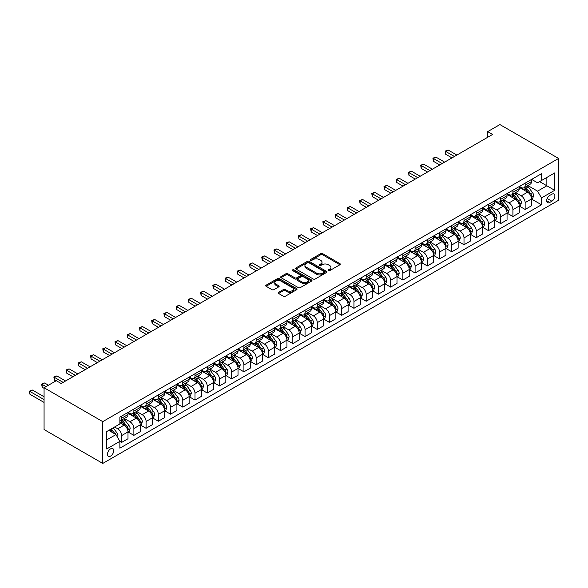 <?xml version="1.0" encoding="UTF-8"?>
<svg xmlns="http://www.w3.org/2000/svg" width="588" height="588" viewBox="0 0 588 588"><rect width="100%" height="100%" fill="white"/><g stroke="black" fill="none" stroke-linecap="round" stroke-linejoin="round"><path stroke-width="0.88" d="M328.361 270.634A0.948 0.551 0 0 0 329.706 270.634L339.908 264.747A1.36 0.786 0 0 0 340.305 264.188A1.36 0.786 0 0 0 339.908 263.637L322.628 253.656A1.36 0.786 0 0 0 320.703 253.656L310.501 259.551A0.948 0.551 0 0 0 310.221 259.94A0.948 0.551 0 0 0 310.501 260.322A0.948 0.551 0 0 0 311.846 260.322L313.169 259.565A4.344 2.506 0 0 1 319.313 259.565L320.754 260.396A4.344 2.506 0 0 1 322.026 262.167A4.344 2.506 0 0 1 320.754 263.939L319.431 264.703A0.948 0.551 0 0 0 319.152 265.092A0.948 0.551 0 0 0 319.431 265.482A0.948 0.551 0 0 0 320.776 265.482L322.099 264.718A4.344 2.506 0 0 1 328.244 264.718L329.684 265.548A4.344 2.506 0 0 1 330.956 267.32A4.344 2.506 0 0 1 329.684 269.098L328.361 269.863A0.948 0.551 0 0 0 328.082 270.245A0.948 0.551 0 0 0 328.361 270.634L328.361 269.863M110.588 456.082A4.425 2.558 120 0 0 113.484 452.187A4.425 2.558 120 0 0 112.8 448.637A4.425 2.558 120 0 0 110.588 448.857A4.425 2.558 120 0 0 107.7 452.753A4.425 2.558 120 0 0 108.376 456.303A4.425 2.558 120 0 0 110.588 456.082M278.55 292.354A1.36 0.786 0 0 0 278.153 292.905A1.36 0.786 0 0 0 278.55 293.463L283.401 296.256A1.36 0.786 0 0 0 285.32 296.256L296.653 289.715A1.36 0.786 0 0 0 297.05 289.164A1.36 0.786 0 0 0 296.653 288.612L279.374 278.631A1.36 0.786 0 0 0 277.448 278.631L266.121 285.173A1.36 0.786 0 0 0 265.725 285.724A1.36 0.786 0 0 0 266.121 286.282L271.979 289.663A1.36 0.786 0 0 0 273.898 289.663L278.749 286.863A1.36 0.786 0 0 0 279.146 286.312A1.36 0.786 0 0 0 278.749 285.753L275.838 284.077A3.631 2.095 0 0 1 274.78 282.593A3.631 2.095 0 0 1 277.022 280.66A3.631 2.095 0 0 1 280.976 281.115L292.354 287.679A3.631 2.095 0 0 1 293.419 289.164A3.631 2.095 0 0 1 291.178 291.104A3.631 2.095 0 0 1 287.216 290.648L285.32 289.553A1.36 0.786 0 0 0 283.401 289.553L278.55 292.354L278.55 293.463M558.6 158.459L499.91 124.575L487.68 131.631L492.575 134.461L61.189 383.516L56.301 380.686L44.071 387.749L102.768 421.633L558.6 158.459L558.6 200.251L102.768 463.425L102.768 421.633M313.264 279.021A1.36 0.786 0 0 0 315.183 279.021L326.516 272.479A1.36 0.786 0 0 0 326.913 271.921A1.36 0.786 0 0 0 326.516 271.369L309.229 261.388A1.36 0.786 0 0 0 307.311 261.388L295.977 267.93A1.36 0.786 0 0 0 295.58 268.488A1.36 0.786 0 0 0 295.977 269.039L313.264 279.021M293.044 270.84A0.948 0.551 0 0 1 294.015 270.972L311.566 281.108L300.255 287.642A1.36 0.786 0 0 1 298.337 287.642L281.049 277.661L281.049 276.551A1.36 0.786 0 0 0 280.652 277.11A1.36 0.786 0 0 0 281.049 277.661M281.049 276.551L285.9 273.751A1.36 0.786 0 0 1 287.819 273.751L294.831 277.801A1.36 0.786 0 0 0 296.749 277.801L299.968 275.941A1.36 0.786 0 0 0 300.365 275.39A1.36 0.786 0 0 0 299.968 274.831L292.67 270.62A0.948 0.551 0 0 1 292.39 270.23A0.948 0.551 0 0 1 292.978 269.723A0.948 0.551 0 0 1 294.015 269.848L311.581 279.991A1.36 0.786 0 0 1 311.978 280.542A1.36 0.786 0 0 1 311.581 281.101L311.581 279.991M551.853 194.209L549.699 195.451A4.285 2.477 120 0 0 546.899 199.229A4.285 2.477 120 0 0 547.553 202.669A4.285 2.477 120 0 0 549.699 202.456L551.853 201.214A4.285 2.477 120 0 0 554.653 197.436A4.285 2.477 120 0 0 553.992 193.996A4.285 2.477 120 0 0 551.853 194.209M531.648 179.384L537.572 182.802L541.482 180.538L541.482 173.71L119.886 417.113L119.886 423.948L106.678 431.57L106.678 448.967L119.886 441.345L119.886 448.181L541.482 204.771L541.482 197.936L537.572 191.159L527.84 185.543M541.482 180.538L554.69 172.916L554.69 190.314L541.482 197.936M44.071 387.749L44.071 429.541L102.768 463.425M487.68 131.631L487.68 137.283M539.622 181.611L546.862 185.793L546.862 177.436L554.69 172.916M537.572 191.159L546.862 185.793L554.69 190.314M106.678 439.934L115.968 434.569L108.729 430.387M119.886 441.397L121.642 442.419L121.642 435.583A5.535 3.197 -120 0 0 117.732 428.806L114.601 426.998M121.642 442.419L128 438.744L128 431.915A5.535 3.197 -120 0 0 124.09 425.139L119.886 422.706M128.147 432.055L133.873 435.355L133.873 428.527A5.535 3.197 -120 0 0 129.955 421.75L124.34 418.502M133.873 435.355L140.231 431.688L140.231 424.852A5.535 3.197 -120 0 0 136.313 418.075L128 413.276M140.378 424.992L146.096 428.299L146.096 421.464A5.535 3.197 -120 0 0 142.186 414.687L136.57 411.446M146.096 428.299L152.454 424.624L152.454 417.796A5.535 3.197 -120 0 0 148.543 411.019L140.231 406.22M152.601 417.936L158.326 421.236L158.326 414.408A5.535 3.197 -120 0 0 154.416 407.631L148.793 404.382M158.326 421.236L164.684 417.568L164.684 410.733A5.535 3.197 -120 0 0 160.774 403.956L152.454 399.156M164.831 410.872L170.549 414.18L170.549 407.344A5.535 3.197 -120 0 0 166.639 400.568L161.024 397.326M170.549 414.18L176.914 410.512L176.914 403.677A5.535 3.197 -120 0 0 172.997 396.9L164.684 392.1M177.054 403.816L182.78 407.116L182.78 400.288A5.535 3.197 -120 0 0 178.87 393.512L173.247 390.263M182.78 407.116L189.138 403.449L189.138 396.613A5.535 3.197 -120 0 0 185.227 389.837L176.914 385.037M189.285 396.76L195.01 400.06L195.01 393.225A5.535 3.197 -120 0 0 191.093 386.448L185.477 383.207M195.01 400.06L201.368 396.393L201.368 389.557A5.535 3.197 -120 0 0 197.45 382.781L189.138 377.981M201.515 389.697L207.233 393.005L207.233 386.169A5.535 3.197 -120 0 0 203.323 379.392L197.7 376.144M207.233 393.005L213.591 389.33L213.591 382.494A5.535 3.197 -120 0 0 209.681 375.717L201.368 370.918M213.738 382.641L219.464 385.941L219.464 379.106A5.535 3.197 -120 0 0 215.546 372.329L209.931 369.088M219.464 385.941L225.821 382.274L225.821 375.438A5.535 3.197 -120 0 0 221.904 368.661L213.591 363.862M225.968 375.578L231.687 378.885L231.687 372.05A5.535 3.197 -120 0 0 227.776 365.273L222.161 362.032M231.687 378.885L238.044 375.21L238.044 368.375A5.535 3.197 -120 0 0 234.134 361.598L225.821 356.798M238.191 368.522L243.917 371.822L243.917 364.986A5.535 3.197 -120 0 0 240.007 358.21L234.384 354.968M243.917 371.822L250.275 368.154L250.275 361.319A5.535 3.197 -120 0 0 246.365 354.542L238.044 349.742M250.422 361.458L256.147 364.766L256.147 357.93A5.535 3.197 -120 0 0 252.23 351.154L246.615 347.912M256.147 364.766L262.505 361.091L262.505 354.263A5.535 3.197 -120 0 0 258.588 347.479L250.275 342.679M262.652 354.402L268.371 357.702L268.371 350.874A5.535 3.197 -120 0 0 264.46 344.09L258.838 340.849M268.371 357.702L274.728 354.035L274.728 347.199A5.535 3.197 -120 0 0 270.818 340.423L262.505 335.623M274.875 347.339L280.601 350.646L280.601 343.811A5.535 3.197 -120 0 0 276.683 337.034L271.068 333.793M280.601 350.646L286.959 346.971L286.959 340.143A5.535 3.197 -120 0 0 283.041 333.367L274.728 328.56M287.106 340.283L292.824 343.583L292.824 336.755A5.535 3.197 -120 0 0 288.914 329.978L283.298 326.73M292.824 343.583L299.182 339.915L299.182 333.08A5.535 3.197 -120 0 0 295.272 326.303L286.959 321.504M299.329 333.22L305.054 336.527L305.054 329.692A5.535 3.197 -120 0 0 301.144 322.915L295.521 319.674M305.054 336.527L311.412 332.852L311.412 326.024A5.535 3.197 -120 0 0 307.502 319.247L299.182 314.448M311.559 326.164L317.277 329.464L317.277 322.636A5.535 3.197 -120 0 0 313.367 315.859L307.752 312.61M317.277 329.464L323.643 325.796L323.643 318.961A5.535 3.197 -120 0 0 319.725 312.184L311.412 307.384M323.782 319.1L329.508 322.408L329.508 315.572A5.535 3.197 -120 0 0 325.598 308.796L319.975 305.554M329.508 322.408L335.866 318.733L335.866 311.905A5.535 3.197 -120 0 0 331.955 305.128L323.643 300.328M336.013 312.044L341.738 315.344L341.738 308.516A5.535 3.197 -120 0 0 337.821 301.74L332.205 298.491M341.738 315.344L348.096 311.677L348.096 304.841A5.535 3.197 -120 0 0 344.178 298.065L335.866 293.265M348.243 304.988L353.961 308.288L353.961 301.453A5.535 3.197 -120 0 0 350.051 294.676L344.436 291.435M353.961 308.288L360.319 304.621L360.319 297.785A5.535 3.197 -120 0 0 356.409 291.009L348.096 286.209M360.466 297.925L366.192 301.232L366.192 294.397A5.535 3.197 -120 0 0 362.274 287.62L356.659 284.371M366.192 301.232L372.549 297.557L372.549 290.722A5.535 3.197 -120 0 0 368.639 283.945L360.319 279.146M372.696 290.869L378.415 294.169L378.415 287.334A5.535 3.197 -120 0 0 374.505 280.557L368.889 277.315M378.415 294.169L384.772 290.501L384.772 283.666A5.535 3.197 -120 0 0 380.862 276.889L372.549 272.09M384.92 283.806L390.645 287.113L390.645 280.278A5.535 3.197 -120 0 0 386.735 273.501L381.112 270.26M390.645 287.113L397.003 283.438L397.003 276.603A5.535 3.197 -120 0 0 393.093 269.826L384.772 265.026M397.15 276.75L402.876 280.05L402.876 273.214A5.535 3.197 -120 0 0 398.958 266.438L393.343 263.196M402.876 280.05L409.233 276.382L409.233 269.547A5.535 3.197 -120 0 0 405.316 262.77L397.003 257.97M409.38 269.686L415.099 272.994L415.099 266.158A5.535 3.197 -120 0 0 411.188 259.381L405.566 256.14M415.099 272.994L421.456 269.319L421.456 262.491A5.535 3.197 -120 0 0 417.546 255.706L409.233 250.907M421.603 262.63L427.329 265.93L427.329 259.095A5.535 3.197 -120 0 0 423.411 252.318L417.796 249.077M427.329 265.93L433.687 262.263L433.687 255.427A5.535 3.197 -120 0 0 429.769 248.65L421.456 243.851M433.834 255.567L439.552 258.874L439.552 252.039A5.535 3.197 -120 0 0 435.642 245.262L430.026 242.021M439.552 258.874L445.91 255.199L445.91 248.371A5.535 3.197 -120 0 0 442 241.594L433.687 236.788M446.057 248.511L451.782 251.811L451.782 244.983A5.535 3.197 -120 0 0 447.872 238.206L442.25 234.957M451.782 251.811L458.14 248.143L458.14 241.308A5.535 3.197 -120 0 0 454.23 234.531L445.91 229.732M458.287 241.447L464.005 244.755L464.005 237.919A5.535 3.197 -120 0 0 460.095 231.143L454.48 227.901M464.005 244.755L470.371 241.08L470.371 234.252A5.535 3.197 -120 0 0 466.453 227.475L458.14 222.668M470.518 234.391L476.236 237.692L476.236 230.864A5.535 3.197 -120 0 0 472.326 224.087L466.703 220.838M476.236 237.692L482.594 234.024L482.594 227.189A5.535 3.197 -120 0 0 478.683 220.412L470.371 215.612M482.741 227.328L488.466 230.636L488.466 223.8A5.535 3.197 -120 0 0 484.549 217.023L478.933 213.782M488.466 230.636L494.824 226.961L494.824 220.132A5.535 3.197 -120 0 0 490.906 213.356L482.594 208.556M494.971 220.272L500.689 223.572L500.689 216.744A5.535 3.197 -120 0 0 496.779 209.967L491.164 206.719M500.689 223.572L507.047 219.905L507.047 213.069A5.535 3.197 -120 0 0 503.137 206.292L494.824 201.493M507.194 213.209L512.92 216.516L512.92 209.681A5.535 3.197 -120 0 0 509.002 202.904L503.387 199.663M512.92 216.516L519.278 212.849L519.278 206.013A5.535 3.197 -120 0 0 515.367 199.236L507.047 194.437M519.425 206.153L525.143 209.46L525.143 202.625A5.535 3.197 -120 0 0 521.233 195.848L515.617 192.599M525.143 209.46L531.501 205.785L531.501 198.95A5.535 3.197 -120 0 0 527.59 192.173L519.278 187.374M519.425 186.44L521.233 187.491A5.535 3.197 -120 0 0 524.004 187.763A5.535 3.197 -120 0 0 525.143 185.227L525.143 183.14M507.194 193.503L509.002 194.547A5.535 3.197 -120 0 0 511.773 194.819A5.535 3.197 -120 0 0 512.92 192.291L512.92 190.196M494.971 200.559L496.779 201.603A5.535 3.197 -120 0 0 499.543 201.882A5.535 3.197 -120 0 0 500.689 199.347L500.689 197.259M482.741 207.623L484.549 208.666A5.535 3.197 -120 0 0 487.32 208.938A5.535 3.197 -120 0 0 488.466 206.41L488.466 204.315M470.518 214.679L472.326 215.722A5.535 3.197 -120 0 0 475.089 216.002A5.535 3.197 -120 0 0 476.236 213.466L476.236 211.379M458.287 221.742L460.095 222.786A5.535 3.197 -120 0 0 462.866 223.058A5.535 3.197 -120 0 0 464.005 220.522L464.005 218.435M446.057 228.798L447.872 229.842A5.535 3.197 -120 0 0 450.636 230.121A5.535 3.197 -120 0 0 451.782 227.585L451.782 225.498M433.834 235.861L435.642 236.905A5.535 3.197 -120 0 0 438.405 237.177A5.535 3.197 -120 0 0 439.552 234.641L439.552 232.554M421.603 242.917L423.411 243.961A5.535 3.197 -120 0 0 426.182 244.24A5.535 3.197 -120 0 0 427.329 241.705L427.329 239.617M409.38 249.981L411.188 251.025A5.535 3.197 -120 0 0 413.952 251.296A5.535 3.197 -120 0 0 415.099 248.761L415.099 246.673M397.15 257.037L398.958 258.081A5.535 3.197 -120 0 0 401.729 258.353A5.535 3.197 -120 0 0 402.876 255.824L402.876 253.729M384.92 264.093L386.735 265.144A5.535 3.197 -120 0 0 389.499 265.416A5.535 3.197 -120 0 0 390.645 262.88L390.645 260.793M372.696 271.156L374.505 272.2A5.535 3.197 -120 0 0 377.268 272.472A5.535 3.197 -120 0 0 378.415 269.943L378.415 267.849M360.466 278.212L362.274 279.263A5.535 3.197 -120 0 0 365.045 279.535A5.535 3.197 -120 0 0 366.192 276.999L366.192 274.912M348.243 285.276L350.051 286.319A5.535 3.197 -120 0 0 352.815 286.591A5.535 3.197 -120 0 0 353.961 284.063L353.961 281.968M336.013 292.332L337.821 293.375A5.535 3.197 -120 0 0 340.592 293.655A5.535 3.197 -120 0 0 341.738 291.119L341.738 289.031M323.782 299.395L325.598 300.439A5.535 3.197 -120 0 0 328.361 300.711A5.535 3.197 -120 0 0 329.508 298.182L329.508 296.087M311.559 306.451L313.367 307.495A5.535 3.197 -120 0 0 316.138 307.774A5.535 3.197 -120 0 0 317.277 305.238L317.277 303.151M299.329 313.514L301.144 314.558A5.535 3.197 -120 0 0 303.908 314.83A5.535 3.197 -120 0 0 305.054 312.301L305.054 310.207M287.106 320.57L288.914 321.614A5.535 3.197 -120 0 0 291.677 321.893A5.535 3.197 -120 0 0 292.824 319.358L292.824 317.27M274.875 327.634L276.683 328.677A5.535 3.197 -120 0 0 279.454 328.949A5.535 3.197 -120 0 0 280.601 326.413L280.601 324.326M262.652 334.69L264.46 335.733A5.535 3.197 -120 0 0 267.224 336.013A5.535 3.197 -120 0 0 268.371 333.477L268.371 331.389M250.422 341.753L252.23 342.797A5.535 3.197 -120 0 0 255.001 343.069A5.535 3.197 -120 0 0 256.147 340.533L256.147 338.445M238.191 348.809L240.007 349.853A5.535 3.197 -120 0 0 242.77 350.125A5.535 3.197 -120 0 0 243.917 347.596L243.917 345.509M225.968 355.865L227.776 356.916A5.535 3.197 -120 0 0 230.54 357.188A5.535 3.197 -120 0 0 231.687 354.652L231.687 352.565M213.738 362.928L215.546 363.972A5.535 3.197 -120 0 0 218.317 364.244A5.535 3.197 -120 0 0 219.464 361.716L219.464 359.621M201.515 369.984L203.323 371.035A5.535 3.197 -120 0 0 206.087 371.307A5.535 3.197 -120 0 0 207.233 368.772L207.233 366.684M189.285 377.048L191.093 378.091A5.535 3.197 -120 0 0 193.864 378.363A5.535 3.197 -120 0 0 195.01 375.835L195.01 373.74M177.054 384.104L178.87 385.147A5.535 3.197 -120 0 0 181.633 385.427A5.535 3.197 -120 0 0 182.78 382.891L182.78 380.803M164.831 391.167L166.639 392.211A5.535 3.197 -120 0 0 169.41 392.483A5.535 3.197 -120 0 0 170.549 389.954L170.549 387.86M152.601 398.223L154.416 399.267A5.535 3.197 -120 0 0 157.18 399.546A5.535 3.197 -120 0 0 158.326 397.01L158.326 394.923M140.378 405.286L142.186 406.33A5.535 3.197 -120 0 0 144.949 406.602A5.535 3.197 -120 0 0 146.096 404.074L146.096 401.979M128.147 412.342L129.955 413.386A5.535 3.197 -120 0 0 132.726 413.665A5.535 3.197 -120 0 0 133.873 411.13L133.873 409.042M531.648 199.097L541.482 204.771M524.004 187.763L530.361 184.088A5.535 3.197 -120 0 0 531.501 181.56L531.501 179.465M511.773 194.819L518.131 191.151A5.535 3.197 -120 0 0 519.278 188.616L519.278 186.528M499.543 201.882L505.9 198.207A5.535 3.197 -120 0 0 507.047 195.679L507.047 193.584M487.32 208.938L493.677 205.271A5.535 3.197 -120 0 0 494.824 202.735L494.824 200.648M475.089 216.002L481.447 212.327A5.535 3.197 -120 0 0 482.594 209.798L482.594 207.704M462.866 223.058L469.224 219.39A5.535 3.197 -120 0 0 470.371 216.854L470.371 214.767M450.636 230.121L456.994 226.446A5.535 3.197 -120 0 0 458.14 223.918L458.14 221.823M438.405 237.177L444.763 233.509A5.535 3.197 -120 0 0 445.91 230.974L445.91 228.886M426.182 244.24L432.54 240.566A5.535 3.197 -120 0 0 433.687 238.03L433.687 235.942M413.952 251.296L420.31 247.629A5.535 3.197 -120 0 0 421.456 245.093L421.456 243.006M401.729 258.353L408.087 254.685A5.535 3.197 -120 0 0 409.233 252.149L409.233 250.062M389.499 265.416L395.856 261.741A5.535 3.197 -120 0 0 397.003 259.212L397.003 257.125M377.268 272.472L383.633 268.804A5.535 3.197 -120 0 0 384.772 266.268L384.772 264.181M365.045 279.535L371.403 275.86A5.535 3.197 -120 0 0 372.549 273.332L372.549 271.237M352.815 286.591L359.172 282.924A5.535 3.197 -120 0 0 360.319 280.388L360.319 278.3M340.592 293.655L346.949 289.98A5.535 3.197 -120 0 0 348.096 287.451L348.096 285.356M328.361 300.711L334.719 297.043A5.535 3.197 -120 0 0 335.866 294.507L335.866 292.42M316.138 307.774L322.496 304.099A5.535 3.197 -120 0 0 323.643 301.57L323.643 299.476M303.908 314.83L310.266 311.162A5.535 3.197 -120 0 0 311.412 308.626L311.412 306.539M291.677 321.893L298.035 318.218A5.535 3.197 -120 0 0 299.182 315.69L299.182 313.595M279.454 328.949L285.812 325.282A5.535 3.197 -120 0 0 286.959 322.746L286.959 320.658M267.224 336.013L273.582 332.338A5.535 3.197 -120 0 0 274.728 329.802L274.728 327.714M255.001 343.069L261.359 339.401A5.535 3.197 -120 0 0 262.505 336.865L262.505 334.778M242.77 350.125L249.128 346.457A5.535 3.197 -120 0 0 250.275 343.921L250.275 341.834M230.54 357.188L236.905 353.513A5.535 3.197 -120 0 0 238.044 350.985L238.044 348.897M218.317 364.244L224.675 360.576A5.535 3.197 -120 0 0 225.821 358.041L225.821 355.953M206.087 371.307L212.444 367.632A5.535 3.197 -120 0 0 213.591 365.104L213.591 363.009M193.864 378.363L200.221 374.696A5.535 3.197 -120 0 0 201.368 372.16L201.368 370.072M181.633 385.427L187.991 381.752A5.535 3.197 -120 0 0 189.138 379.223L189.138 377.129M169.41 392.483L175.768 388.815A5.535 3.197 -120 0 0 176.914 386.279L176.914 384.192M157.18 399.546L163.537 395.871A5.535 3.197 -120 0 0 164.684 393.343L164.684 391.248M144.949 406.602L151.307 402.934A5.535 3.197 -120 0 0 152.454 400.399L152.454 398.311M132.726 413.665L139.084 409.99A5.535 3.197 -120 0 0 140.231 407.462L140.231 405.367M119.886 420.949A5.535 3.197 -120 0 0 120.496 420.721L126.854 417.054A5.535 3.197 -120 0 0 128 414.518L128 412.431M120.496 420.721A5.535 3.197 -120 0 0 121.642 418.186L121.642 416.098M115.968 434.569L119.886 441.345M328.743 270.767L329.684 270.23A4.344 2.506 0 0 0 330.956 268.451L330.956 267.32M322.026 262.167L322.026 263.299A4.344 2.506 0 0 1 320.754 265.07L319.813 265.614M339.908 263.637L339.908 264.747L322.628 254.788A1.36 0.786 0 0 0 320.703 254.788L310.883 260.462M326.494 272.487L309.229 262.52A1.36 0.786 0 0 0 307.311 262.52L295.999 269.054L295.977 267.93M324.113 272.31A0.948 0.551 0 0 0 324.392 271.921A0.948 0.551 0 0 0 324.113 271.538L308.943 262.777A0.948 0.551 0 0 0 307.597 262.777L306.208 263.578A4.344 2.506 0 0 0 304.937 265.357A4.344 2.506 0 0 0 306.208 267.128L316.579 273.119A4.344 2.506 0 0 0 322.724 273.119L324.113 272.31L324.113 273.442A0.948 0.551 0 0 0 324.392 273.053L324.392 271.921M304.937 265.357L304.937 266.482A4.344 2.506 0 0 0 306.208 268.26L306.208 267.128M324.113 273.442L322.724 274.243A4.344 2.506 0 0 1 316.579 274.243L306.208 268.26M281.071 277.676L285.9 274.883L285.9 273.751M300.365 275.39L300.365 276.522A1.36 0.786 0 0 1 299.968 277.073L296.749 278.933A1.36 0.786 0 0 1 294.831 278.933L287.819 274.883A1.36 0.786 0 0 0 285.9 274.883M302.1 281.997A3.631 2.095 0 0 0 306.061 282.453A3.631 2.095 0 0 0 308.303 280.52A3.631 2.095 0 0 0 307.237 279.035L303.232 276.72A1.36 0.786 0 0 0 301.306 276.72L298.094 278.58A1.36 0.786 0 0 0 297.697 279.131A1.36 0.786 0 0 0 298.094 279.682L302.1 281.997L302.1 283.129A3.631 2.095 0 0 0 306.061 283.585A3.631 2.095 0 0 0 308.303 281.645L308.303 280.52M297.697 279.131L297.697 280.263A1.36 0.786 0 0 0 298.094 280.814L298.094 279.682M302.1 283.129L298.094 280.814M293.419 289.164L293.419 290.296A3.631 2.095 0 0 1 291.178 292.229A3.631 2.095 0 0 1 287.216 291.78L285.32 290.685A1.36 0.786 0 0 0 283.401 290.685L278.572 293.471M274.78 282.593L274.78 283.725A3.631 2.095 0 0 0 275.838 285.209L275.838 284.077M278.727 286.87L275.838 285.209M296.631 289.73L279.374 279.763A1.36 0.786 0 0 0 277.448 279.763L266.136 286.29M531.501 199.178L532.677 198.501L533.654 195.679A3.668 2.117 -120 0 0 532.485 192.555L528.487 187.219A10.584 6.108 -120 0 0 527.333 185.837M523.357 189.733A10.584 6.108 -120 0 0 521.196 187.462M531.17 196.936L531.677 195.833A3.668 2.117 -120 0 0 530.626 193.628L526.627 188.292A10.584 6.108 -120 0 0 525.474 186.911M524.489 187.476A8.783 5.072 60 0 1 525.937 189.115L529.318 193.636M456.869 155.07L448.115 150.013L445.667 151.432L445.667 154.254L451.974 157.893M524.305 187.587A10.584 6.108 60 0 1 525.459 188.969L528.112 192.519M445.667 154.254L445.131 151.116L454.421 156.482M445.131 151.116L448.115 150.013M519.278 206.241L520.453 205.557L521.431 202.735A3.668 2.117 -120 0 0 520.255 199.611L516.264 194.283A10.584 6.108 -120 0 0 515.11 192.893M511.134 196.789A10.584 6.108 -120 0 0 508.965 194.525M518.939 203.992L519.447 202.889A3.668 2.117 -120 0 0 518.403 200.684L514.404 195.356A10.584 6.108 -120 0 0 513.25 193.966M512.266 194.54A8.783 5.072 60 0 1 513.706 196.179L517.087 200.692M444.638 162.134L435.884 157.077L433.444 158.488L433.444 161.31L439.75 164.956M512.075 194.65A10.584 6.108 60 0 1 513.228 196.032L515.889 199.575M433.444 161.31L432.9 158.179L442.198 163.545M432.9 158.179L435.884 157.077M507.047 213.297L508.223 212.621L509.201 209.798A3.668 2.117 -120 0 0 508.032 206.675L504.034 201.339A10.584 6.108 -120 0 0 502.88 199.957M498.903 203.852A10.584 6.108 -120 0 0 496.735 201.581M506.716 211.055L507.224 209.953A3.668 2.117 -120 0 0 506.172 207.748L502.174 202.412A10.584 6.108 -120 0 0 501.02 201.03M500.035 201.596A8.783 5.072 60 0 1 501.476 203.235L504.864 207.755M432.415 169.19L423.661 164.133L421.214 165.544L421.214 168.374L427.52 172.012M499.844 201.706A10.584 6.108 60 0 1 501.005 203.088L503.659 206.638M421.214 168.374L420.677 165.235L429.968 170.601M420.677 165.235L423.661 164.133M494.824 220.353L495.993 219.677L496.97 216.854A3.668 2.117 -120 0 0 495.802 213.731L491.811 208.395A10.584 6.108 -120 0 0 490.649 207.013M486.68 210.908A10.584 6.108 -120 0 0 484.512 208.644M494.486 218.111L494.993 217.009A3.668 2.117 -120 0 0 493.942 214.804L489.951 209.468A10.584 6.108 -120 0 0 488.797 208.086M487.812 208.659A8.783 5.072 60 0 1 489.253 210.298L492.634 214.811M420.185 176.246L411.431 171.196L408.983 172.607L408.983 175.43L415.297 179.075M487.621 208.762A10.584 6.108 60 0 1 488.775 210.151L491.428 213.694M408.983 175.43L408.447 172.299L417.737 177.664M408.447 172.299L411.431 171.196M482.594 227.416L483.77 226.74L484.747 223.918A3.668 2.117 -120 0 0 483.579 220.794L479.58 215.458A10.584 6.108 -120 0 0 478.426 214.076M474.45 217.972A10.584 6.108 -120 0 0 472.282 215.7M482.263 225.167L482.77 224.072A3.668 2.117 -120 0 0 481.719 221.867L477.721 216.531A10.584 6.108 -120 0 0 476.567 215.149M475.582 215.715A8.783 5.072 60 0 1 477.022 217.354L480.403 221.867M407.962 183.309L399.201 178.252L396.76 179.663L396.76 182.493L403.067 186.131M475.391 215.825A10.584 6.108 60 0 1 476.545 217.207L479.205 220.757M396.76 182.493L396.224 179.355L405.514 184.72M396.224 179.355L399.201 178.252M470.371 234.472L471.539 233.796L472.517 230.974A3.668 2.117 -120 0 0 471.348 227.85L467.35 222.514A10.584 6.108 -120 0 0 466.196 221.132M462.219 225.028A10.584 6.108 -120 0 0 460.059 222.764M470.032 232.231L470.54 231.128A3.668 2.117 -120 0 0 469.489 228.923L465.49 223.587A10.584 6.108 -120 0 0 464.336 222.205M463.351 222.779A8.783 5.072 60 0 1 464.799 224.418L468.18 228.93M395.731 190.365L386.978 185.316L384.53 186.727L384.53 189.549L390.844 193.195M463.168 222.881A10.584 6.108 60 0 1 464.322 224.271L466.975 227.813M384.53 189.549L383.993 186.418L393.284 191.776M383.993 186.418L386.978 185.316M458.14 241.536L459.316 240.859L460.294 238.03A3.668 2.117 -120 0 0 459.125 234.913L455.127 229.577A10.584 6.108 -120 0 0 453.973 228.195M449.996 232.091A10.584 6.108 -120 0 0 447.828 229.82M457.809 239.287L458.309 238.191A3.668 2.117 -120 0 0 457.266 235.986L453.267 230.65A10.584 6.108 -120 0 0 452.113 229.269M451.128 229.834A8.783 5.072 60 0 1 452.569 231.474L455.95 235.986M383.501 197.428L374.747 192.372L372.307 193.783L372.307 196.605L378.613 200.251M450.937 229.945A10.584 6.108 60 0 1 452.091 231.327L454.752 234.877M372.307 196.605L371.763 193.474L381.061 198.84M371.763 193.474L374.747 192.372M445.91 248.592L447.086 247.916L448.063 245.093A3.668 2.117 -120 0 0 446.895 241.969L442.896 236.633A10.584 6.108 -120 0 0 441.742 235.251M437.766 239.147A10.584 6.108 -120 0 0 435.598 236.883M445.579 246.35L446.086 245.247A3.668 2.117 -120 0 0 445.035 243.042L441.037 237.706A10.584 6.108 -120 0 0 439.883 236.325M438.898 236.891A8.783 5.072 60 0 1 440.339 238.537L443.727 243.05M371.278 204.484L362.524 199.435L360.076 200.846L360.076 203.669L366.383 207.314M438.707 237.001A10.584 6.108 60 0 1 439.868 238.383L442.521 241.933M360.076 203.669L359.54 200.537L368.83 205.896M359.54 200.537L362.524 199.435M433.687 255.655L434.863 254.979L435.84 252.149A3.668 2.117 -120 0 0 434.664 249.033L430.673 243.697A10.584 6.108 -120 0 0 429.512 242.315M425.543 246.21A10.584 6.108 -120 0 0 423.375 243.939M433.349 253.406L433.856 252.311A3.668 2.117 -120 0 0 432.812 250.106L428.814 244.77A10.584 6.108 -120 0 0 427.66 243.388M426.675 243.954A8.783 5.072 60 0 1 428.115 245.593L431.496 250.106M359.048 211.548L350.294 206.491L347.846 207.902L347.846 210.724L354.16 214.37M426.484 244.064A10.584 6.108 60 0 1 427.638 245.446L430.298 248.996M347.846 210.724L347.31 207.593L356.607 212.959M347.31 207.593L350.294 206.491M421.456 262.711L422.632 262.035L423.61 259.212A3.668 2.117 -120 0 0 422.441 256.089L418.443 250.753A10.584 6.108 -120 0 0 417.289 249.371M413.313 253.266A10.584 6.108 -120 0 0 411.144 251.002M421.126 260.469L421.633 259.367A3.668 2.117 -120 0 0 420.582 257.162L416.583 251.826A10.584 6.108 -120 0 0 415.429 250.444M414.444 251.01A8.783 5.072 60 0 1 415.885 252.649L419.266 257.169M346.824 218.604L338.071 213.554L335.623 214.965L335.623 217.788L341.929 221.426M414.253 251.12A10.584 6.108 60 0 1 415.407 252.502L418.068 256.052M335.623 217.788L335.087 214.649L344.377 220.015M335.087 214.649L338.071 213.554M409.233 269.774L410.402 269.098L411.38 266.268A3.668 2.117 -120 0 0 410.211 263.152L406.212 257.816A10.584 6.108 -120 0 0 405.059 256.434M401.082 260.322A10.584 6.108 -120 0 0 398.921 258.059M408.895 267.525L409.402 266.43A3.668 2.117 -120 0 0 408.351 264.225L404.36 258.889A10.584 6.108 -120 0 0 403.199 257.507M402.214 258.073A8.783 5.072 60 0 1 403.662 259.712L407.043 264.225M334.594 225.667L325.84 220.61L323.393 222.021L323.393 224.844L329.706 228.489M402.03 258.183A10.584 6.108 60 0 1 403.184 259.565L405.838 263.108M323.393 224.844L322.856 221.713L332.147 227.078M322.856 221.713L325.84 220.61M397.003 276.83L398.179 276.154L399.156 273.332A3.668 2.117 -120 0 0 397.988 270.208L393.989 264.872A10.584 6.108 -120 0 0 392.835 263.49M388.859 267.386A10.584 6.108 -120 0 0 386.691 265.114M396.672 274.589L397.179 273.486A3.668 2.117 -120 0 0 396.128 271.281L392.13 265.945A10.584 6.108 -120 0 0 390.976 264.563M389.991 265.129A8.783 5.072 60 0 1 391.432 266.768L394.813 271.288M322.364 232.723L313.61 227.674L311.17 229.085L311.17 231.907L317.476 235.545M389.8 265.239A10.584 6.108 60 0 1 390.954 266.621L393.615 270.171M311.17 231.907L310.626 228.769L319.923 234.134M310.626 228.769L313.61 227.674M384.772 283.894L385.949 283.21L386.926 280.388A3.668 2.117 -120 0 0 385.757 277.271L381.759 271.935A10.584 6.108 -120 0 0 380.605 270.546M376.629 274.442A10.584 6.108 -120 0 0 374.468 272.178M384.442 281.645L384.949 280.542A3.668 2.117 -120 0 0 383.898 278.337L379.899 273.008A10.584 6.108 -120 0 0 378.745 271.619M377.761 272.193A8.783 5.072 60 0 1 379.201 273.832L382.59 278.344M310.141 239.786L301.387 234.73L298.939 236.141L298.939 238.963L305.245 242.609M377.577 272.303A10.584 6.108 60 0 1 378.731 273.685L381.384 277.227M298.939 238.963L298.403 235.832L307.693 241.198M298.403 235.832L301.387 234.73M372.549 290.95L373.725 290.274L374.703 287.451A3.668 2.117 -120 0 0 373.527 284.327L369.536 278.991A10.584 6.108 -120 0 0 368.382 277.609M364.406 281.505A10.584 6.108 -120 0 0 362.237 279.234M372.211 288.708L372.719 287.606A3.668 2.117 -120 0 0 371.675 285.401L367.676 280.064A10.584 6.108 -120 0 0 366.522 278.683M365.538 279.249A8.783 5.072 60 0 1 366.978 280.888L370.359 285.408M297.91 246.842L289.156 241.786L286.716 243.204L286.716 246.027L293.022 249.665M365.346 279.359A10.584 6.108 60 0 1 366.5 280.741L369.161 284.291M286.716 246.027L286.172 242.888L295.47 248.254M286.172 242.888L289.156 241.786M360.319 298.013L361.495 297.33L362.473 294.507A3.668 2.117 -120 0 0 361.304 291.383L357.306 286.055A10.584 6.108 -120 0 0 356.152 284.666M352.175 288.561A10.584 6.108 -120 0 0 350.007 286.297M359.988 295.764L360.495 294.661A3.668 2.117 -120 0 0 359.444 292.457L355.446 287.128A10.584 6.108 -120 0 0 354.292 285.739M353.307 286.312A8.783 5.072 60 0 1 354.748 287.951L358.129 292.464M285.687 253.906L276.933 248.849L274.486 250.26L274.486 253.083L280.792 256.728M353.116 286.422A10.584 6.108 60 0 1 354.277 287.804L356.931 291.347M274.486 253.083L273.949 249.951L283.24 255.317M273.949 249.951L276.933 248.849M348.096 305.069L349.265 304.393L350.242 301.57A3.668 2.117 -120 0 0 349.074 298.447L345.075 293.111A10.584 6.108 -120 0 0 343.921 291.729M339.952 295.624A10.584 6.108 -120 0 0 337.784 293.353M347.758 302.827L348.265 301.725A3.668 2.117 -120 0 0 347.214 299.52L343.223 294.184A10.584 6.108 -120 0 0 342.069 292.802M341.084 293.368A8.783 5.072 60 0 1 342.525 295.007L345.906 299.527M273.457 260.962L264.703 255.905L262.255 257.316L262.255 260.146L268.569 263.784M340.893 293.478A10.584 6.108 60 0 1 342.047 294.86L344.7 298.41M262.255 260.146L261.719 257.007L271.009 262.373M261.719 257.007L264.703 255.905M335.866 312.125L337.042 311.449L338.019 308.626A3.668 2.117 -120 0 0 336.851 305.503L332.852 300.167A10.584 6.108 -120 0 0 331.698 298.785M327.722 302.68A10.584 6.108 -120 0 0 325.554 300.417M335.535 309.883L336.042 308.781A3.668 2.117 -120 0 0 334.991 306.576L330.993 301.24A10.584 6.108 -120 0 0 329.839 299.858M328.854 300.431A8.783 5.072 60 0 1 330.294 302.07L333.675 306.583M261.234 268.018L252.472 262.968L250.032 264.38L250.032 267.202L256.339 270.847M328.663 300.534A10.584 6.108 60 0 1 329.817 301.923L332.477 305.466M250.032 267.202L249.496 264.071L258.786 269.436M249.496 264.071L252.472 262.968M323.643 319.188L324.811 318.512L325.789 315.69A3.668 2.117 -120 0 0 324.62 312.566L320.622 307.23A10.584 6.108 -120 0 0 319.468 305.848M315.491 309.744A10.584 6.108 -120 0 0 313.331 307.473M323.304 316.939L323.812 315.844A3.668 2.117 -120 0 0 322.761 313.639L318.762 308.303A10.584 6.108 -120 0 0 317.608 306.921M316.623 307.487A8.783 5.072 60 0 1 318.071 309.126L321.452 313.639M249.003 275.081L240.249 270.024L237.802 271.435L237.802 274.265L244.116 277.904M316.44 307.597A10.584 6.108 60 0 1 317.594 308.979L320.247 312.529M237.802 274.265L237.265 271.127L246.556 276.492M237.265 271.127L240.249 270.024M311.412 326.244L312.588 325.568L313.566 322.746A3.668 2.117 -120 0 0 312.397 319.622L308.399 314.286A10.584 6.108 -120 0 0 307.245 312.904M303.268 316.8A10.584 6.108 -120 0 0 301.1 314.536M311.081 324.003L311.581 322.9A3.668 2.117 -120 0 0 310.538 320.695L306.539 315.359A10.584 6.108 -120 0 0 305.385 313.977M304.4 314.551A8.783 5.072 60 0 1 305.841 316.19L309.222 320.703M236.773 282.137L228.019 277.088L225.579 278.499L225.579 281.321L231.885 284.967M304.209 314.654A10.584 6.108 60 0 1 305.363 316.043L308.024 319.585M225.579 281.321L225.035 278.19L234.333 283.556M225.035 278.19L228.019 277.088M299.182 333.308L300.358 332.632L301.335 329.802A3.668 2.117 -120 0 0 300.167 326.685L296.168 321.349A10.584 6.108 -120 0 0 295.014 319.968M291.038 323.863A10.584 6.108 -120 0 0 288.87 321.592M298.851 331.059L299.358 329.964A3.668 2.117 -120 0 0 298.307 327.759L294.309 322.422A10.584 6.108 -120 0 0 293.155 321.041M292.17 321.607A8.783 5.072 60 0 1 293.61 323.246L296.999 327.759M224.55 289.2L215.796 284.144L213.348 285.555L213.348 288.385L219.655 292.023M291.979 321.717A10.584 6.108 60 0 1 293.14 323.099L295.793 326.649M213.348 288.385L212.812 285.246L222.102 290.612M212.812 285.246L215.796 284.144M286.959 340.364L288.127 339.688L289.112 336.865A3.668 2.117 -120 0 0 287.936 333.741L283.945 328.405A10.584 6.108 -120 0 0 282.784 327.024M278.815 330.919A10.584 6.108 -120 0 0 276.647 328.655M286.621 338.122L287.128 337.02A3.668 2.117 -120 0 0 286.077 334.815L282.086 329.478A10.584 6.108 -120 0 0 280.932 328.097M279.947 328.663A8.783 5.072 60 0 1 281.387 330.309L284.768 334.822M212.319 296.256L203.566 291.207L201.118 292.618L201.118 295.441L207.432 299.086M279.756 328.773A10.584 6.108 60 0 1 280.91 330.155L283.57 333.705M201.118 295.441L200.581 292.31L209.872 297.668M200.581 292.31L203.566 291.207M274.728 347.427L275.904 346.751L276.882 343.921A3.668 2.117 -120 0 0 275.713 340.805L271.715 335.469A10.584 6.108 -120 0 0 270.561 334.087M266.584 337.982A10.584 6.108 -120 0 0 264.416 335.711M274.398 345.178L274.905 344.083A3.668 2.117 -120 0 0 273.854 341.878L269.855 336.542A10.584 6.108 -120 0 0 268.701 335.16M267.716 335.726A8.783 5.072 60 0 1 269.157 337.365L272.538 341.878M200.096 303.32L191.343 298.263L188.895 299.674L188.895 302.497L195.201 306.142M267.525 335.836A10.584 6.108 60 0 1 268.679 337.218L271.34 340.768M188.895 302.497L188.358 299.365L197.649 304.731M188.358 299.365L191.343 298.263M262.505 354.483L263.674 353.807L264.651 350.985A3.668 2.117 -120 0 0 263.483 347.861L259.484 342.525A10.584 6.108 -120 0 0 258.33 341.143M254.354 345.038A10.584 6.108 -120 0 0 252.193 342.775M262.167 352.241L262.674 351.139A3.668 2.117 -120 0 0 261.623 348.934L257.632 343.598A10.584 6.108 -120 0 0 256.471 342.216M255.486 342.782A8.783 5.072 60 0 1 256.934 344.421L260.315 348.941M187.866 310.376L179.112 305.326L176.665 306.738L176.665 309.56L182.978 313.198M255.302 342.892A10.584 6.108 60 0 1 256.456 344.274L259.11 347.824M176.665 309.56L176.128 306.421L185.418 311.787M176.128 306.421L179.112 305.326M250.275 361.546L251.451 360.87L252.428 358.041A3.668 2.117 -120 0 0 251.26 354.924L247.261 349.588A10.584 6.108 -120 0 0 246.107 348.206M242.131 352.102A10.584 6.108 -120 0 0 239.963 349.831M249.944 359.297L250.444 358.202A3.668 2.117 -120 0 0 249.4 355.997L245.402 350.661A10.584 6.108 -120 0 0 244.248 349.279M243.263 349.845A8.783 5.072 60 0 1 244.704 351.484L248.085 355.997M175.636 317.439L166.882 312.382L164.442 313.794L164.442 316.616L170.748 320.262M243.072 349.956A10.584 6.108 60 0 1 244.226 351.337L246.886 354.88M164.442 316.616L163.898 313.485L173.195 318.85M163.898 313.485L166.882 312.382M238.044 368.603L239.22 367.926L240.198 365.104A3.668 2.117 -120 0 0 239.029 361.98L235.031 356.644A10.584 6.108 -120 0 0 233.877 355.262M229.901 359.158A10.584 6.108 -120 0 0 227.74 356.887M237.714 366.361L238.221 365.258A3.668 2.117 -120 0 0 237.17 363.053L233.171 357.717A10.584 6.108 -120 0 0 232.017 356.335M231.033 356.901A8.783 5.072 60 0 1 232.473 358.54L235.861 363.061M163.413 324.495L154.659 319.446L152.211 320.857L152.211 323.679L158.517 327.318M230.849 357.012A10.584 6.108 60 0 1 232.003 358.393L234.656 361.943M152.211 323.679L151.675 320.541L160.965 325.906M151.675 320.541L154.659 319.446M225.821 375.666L226.997 374.982L227.975 372.16A3.668 2.117 -120 0 0 226.799 369.043L222.808 363.707A10.584 6.108 -120 0 0 221.654 362.318M217.678 366.214A10.584 6.108 -120 0 0 215.509 363.95M225.483 373.417L225.99 372.314A3.668 2.117 -120 0 0 224.947 370.117L220.948 364.781A10.584 6.108 -120 0 0 219.794 363.391M218.809 363.965A8.783 5.072 60 0 1 220.25 365.604L223.631 370.117M151.182 331.559L142.428 326.502L139.981 327.913L139.981 330.735L146.294 334.381M218.618 364.075A10.584 6.108 60 0 1 219.772 365.457L222.433 368.999M139.981 330.735L139.444 327.604L148.742 332.97M139.444 327.604L142.428 326.502M213.591 382.722L214.767 382.046L215.745 379.223A3.668 2.117 -120 0 0 214.576 376.099L210.577 370.763A10.584 6.108 -120 0 0 209.424 369.382M205.447 373.277A10.584 6.108 -120 0 0 203.279 371.006M213.26 380.48L213.767 379.378A3.668 2.117 -120 0 0 212.716 377.173L208.718 371.837A10.584 6.108 -120 0 0 207.564 370.455M206.579 371.021A8.783 5.072 60 0 1 208.02 372.66L211.401 377.18M138.959 338.614L130.205 333.558L127.758 334.976L127.758 337.799L134.064 341.437M206.388 371.131A10.584 6.108 60 0 1 207.542 372.513L210.203 376.063M127.758 337.799L127.221 334.66L136.512 340.026M127.221 334.66L130.205 333.558M201.368 389.785L202.537 389.102L203.514 386.279A3.668 2.117 -120 0 0 202.346 383.155L198.347 377.827A10.584 6.108 -120 0 0 197.193 376.438M193.224 380.333A10.584 6.108 -120 0 0 191.056 378.069M201.03 387.536L201.537 386.434A3.668 2.117 -120 0 0 200.486 384.229L196.495 378.9A10.584 6.108 -120 0 0 195.334 377.511M194.356 378.084A8.783 5.072 60 0 1 195.797 379.723L199.178 384.236M126.729 345.678L117.975 340.621L115.527 342.032L115.527 344.855L121.841 348.5M194.165 378.194A10.584 6.108 60 0 1 195.319 379.576L197.972 383.119M115.527 344.855L114.991 341.724L124.281 347.089M114.991 341.724L117.975 340.621M189.138 396.841L190.314 396.165L191.291 393.343A3.668 2.117 -120 0 0 190.122 390.219L186.124 384.883A10.584 6.108 -120 0 0 184.97 383.501M180.994 387.396A10.584 6.108 -120 0 0 178.826 385.125M188.807 394.599L189.314 393.497A3.668 2.117 -120 0 0 188.263 391.292L184.264 385.956A10.584 6.108 -120 0 0 183.111 384.574M182.126 385.14A8.783 5.072 60 0 1 183.566 386.779L186.947 391.299M114.506 352.734L105.744 347.677L103.304 349.088L103.304 351.918L109.611 355.556M181.935 385.25A10.584 6.108 60 0 1 183.088 386.632L185.749 390.182M103.304 351.918L102.768 348.78L112.058 354.145M102.768 348.78L105.744 347.677M176.914 403.905L178.083 403.221L179.061 400.399A3.668 2.117 -120 0 0 177.892 397.275L173.894 391.939A10.584 6.108 -120 0 0 172.74 390.557M168.763 394.452A10.584 6.108 -120 0 0 166.602 392.189M176.576 401.655L177.084 400.553A3.668 2.117 -120 0 0 176.032 398.348L172.034 393.012A10.584 6.108 -120 0 0 170.88 391.63M169.895 392.203A8.783 5.072 60 0 1 171.343 393.842L174.724 398.355M102.275 359.797L93.521 354.74L91.074 356.152L91.074 358.974L97.38 362.62M169.712 392.314A10.584 6.108 60 0 1 170.865 393.695L173.519 397.238M91.074 358.974L90.537 355.843L99.828 361.208M90.537 355.843L93.521 354.74M164.684 410.961L165.86 410.284L166.838 407.462A3.668 2.117 -120 0 0 165.662 404.338L161.671 399.002A10.584 6.108 -120 0 0 160.517 397.62M156.54 401.516A10.584 6.108 -120 0 0 154.372 399.245M164.346 408.711L164.853 407.616A3.668 2.117 -120 0 0 163.809 405.411L159.811 400.075A10.584 6.108 -120 0 0 158.657 398.693M157.672 399.259A8.783 5.072 60 0 1 159.113 400.898L162.494 405.411M90.045 366.853L81.291 361.796L78.851 363.208L78.851 366.037L85.157 369.676M157.481 399.37A10.584 6.108 60 0 1 158.635 400.751L161.296 404.301M78.851 366.037L78.307 362.899L87.605 368.264M78.307 362.899L81.291 361.796M152.454 418.017L153.63 417.34L154.607 414.518A3.668 2.117 -120 0 0 153.439 411.394L149.44 406.058A10.584 6.108 -120 0 0 148.286 404.676M144.31 408.572A10.584 6.108 -120 0 0 142.142 406.308M152.123 415.775L152.63 414.672A3.668 2.117 -120 0 0 151.579 412.467L147.581 407.131A10.584 6.108 -120 0 0 146.427 405.749M145.442 406.323A8.783 5.072 60 0 1 146.882 407.962L150.271 412.475M77.822 373.909L69.068 368.86L66.62 370.271L66.62 373.093L72.927 376.739M145.251 406.426A10.584 6.108 60 0 1 146.412 407.815L149.065 411.357M66.62 373.093L66.084 369.962L75.374 375.328M66.084 369.962L69.068 368.86M140.231 425.08L141.399 424.404L142.377 421.574A3.668 2.117 -120 0 0 141.208 418.458L137.217 413.121A10.584 6.108 -120 0 0 136.056 411.74M132.087 415.635A10.584 6.108 -120 0 0 129.919 413.364M139.893 422.831L140.4 421.736A3.668 2.117 -120 0 0 139.349 419.531L135.358 414.195A10.584 6.108 -120 0 0 134.204 412.813M133.219 413.379A8.783 5.072 60 0 1 134.659 415.018L138.04 419.531M65.591 380.973L56.838 375.916L54.39 377.327L54.39 380.157L55.809 380.973M133.028 413.489A10.584 6.108 60 0 1 134.182 414.871L136.835 418.421M54.39 380.157L53.853 377.018L63.144 382.384M53.853 377.018L56.838 375.916M128 432.136L129.176 431.46L130.154 428.637A3.668 2.117 -120 0 0 128.985 425.514L124.987 420.177A10.584 6.108 -120 0 0 123.833 418.796M127.669 429.894L128.177 428.792A3.668 2.117 -120 0 0 127.126 426.587L123.127 421.251A10.584 6.108 -120 0 0 121.973 419.869M120.988 420.442A8.783 5.072 60 0 1 122.429 422.081L125.81 426.594M48.473 385.206L44.614 382.979L42.167 384.39L42.167 387.213L44.071 388.315M120.797 420.545A10.584 6.108 60 0 1 121.951 421.934L124.612 425.477M42.167 387.213L41.63 384.082L46.026 386.617M41.63 384.082L44.614 382.979M117.438 437.112L117.923 435.693A3.668 2.117 -120 0 0 116.755 432.577L113.19 427.814M44.071 396.782L32.384 390.035L29.937 391.446L29.937 394.269L44.071 402.435M115.233 434.142A3.668 2.117 -120 0 0 114.895 433.65L111.33 428.887M110.412 429.416L112.977 432.841M110.154 429.563L112.33 432.467M29.937 394.269L29.4 391.138L44.071 399.612M29.4 391.138L32.384 390.035M117.732 428.806L124.09 425.139M129.955 421.75L136.313 418.075M142.186 414.687L148.543 411.019M154.416 407.631L160.774 403.956M166.639 400.568L172.997 396.9M178.87 393.512L185.227 389.837M191.093 386.448L197.45 382.781M203.323 379.392L209.681 375.717M215.546 372.329L221.904 368.661M227.776 365.273L234.134 361.598M240.007 358.21L246.365 354.542M252.23 351.154L258.588 347.479M264.46 344.09L270.818 340.423M276.683 337.034L283.041 333.367M288.914 329.978L295.272 326.303M301.144 322.915L307.502 319.247M313.367 315.859L319.725 312.184M325.598 308.796L331.955 305.128M337.821 301.74L344.178 298.065M350.051 294.676L356.409 291.009M362.274 287.62L368.639 283.945M374.505 280.557L380.862 276.889M386.735 273.501L393.093 269.826M398.958 266.438L405.316 262.77M411.188 259.381L417.546 255.706M423.411 252.318L429.769 248.65M435.642 245.262L442 241.594M447.872 238.206L454.23 234.531M460.095 231.143L466.453 227.475M472.326 224.087L478.683 220.412M484.549 217.023L490.906 213.356M496.779 209.967L503.137 206.292M509.002 202.904L515.367 199.236M521.233 195.848L527.59 192.173M525.143 185.227L531.501 181.56M525.143 202.625L531.501 198.95M512.92 209.681L519.278 206.013M512.92 192.291L519.278 188.616M500.689 216.744L507.047 213.069M500.689 199.347L507.047 195.679M488.466 223.8L494.824 220.132M488.466 206.41L494.824 202.735M476.236 230.864L482.594 227.189M476.236 213.466L482.594 209.798M464.005 237.919L470.371 234.252M464.005 220.522L470.371 216.854M451.782 244.983L458.14 241.308M451.782 227.585L458.14 223.918M439.552 252.039L445.91 248.371M439.552 234.641L445.91 230.974M427.329 259.095L433.687 255.427M427.329 241.705L433.687 238.03M415.099 266.158L421.456 262.491M415.099 248.761L421.456 245.093M402.876 273.214L409.233 269.547M402.876 255.824L409.233 252.149M390.645 280.278L397.003 276.603M390.645 262.88L397.003 259.212M378.415 287.334L384.772 283.666M378.415 269.943L384.772 266.268M366.192 294.397L372.549 290.722M366.192 276.999L372.549 273.332M353.961 301.453L360.319 297.785M353.961 284.063L360.319 280.388M341.738 308.516L348.096 304.841M341.738 291.119L348.096 287.451M329.508 315.572L335.866 311.905M329.508 298.182L335.866 294.507M317.277 322.636L323.643 318.961M317.277 305.238L323.643 301.57M305.054 329.692L311.412 326.024M305.054 312.301L311.412 308.626M292.824 336.755L299.182 333.08M292.824 319.358L299.182 315.69M280.601 343.811L286.959 340.143M280.601 326.413L286.959 322.746M268.371 350.874L274.728 347.199M268.371 333.477L274.728 329.802M256.147 357.93L262.505 354.263M256.147 340.533L262.505 336.865M243.917 364.986L250.275 361.319M243.917 347.596L250.275 343.921M231.687 372.05L238.044 368.375M231.687 354.652L238.044 350.985M219.464 379.106L225.821 375.438M219.464 361.716L225.821 358.041M207.233 386.169L213.591 382.494M207.233 368.772L213.591 365.104M195.01 393.225L201.368 389.557M195.01 375.835L201.368 372.16M182.78 400.288L189.138 396.613M182.78 382.891L189.138 379.223M170.549 407.344L176.914 403.677M170.549 389.954L176.914 386.279M158.326 414.408L164.684 410.733M158.326 397.01L164.684 393.343M146.096 421.464L152.454 417.796M146.096 404.074L152.454 400.399M133.873 428.527L140.231 424.852M133.873 411.13L140.231 407.462M121.642 435.583L128 431.915M121.642 418.186L128 414.518M547.156 198.501L551.853 201.214M546.664 200.706L549.699 202.456M329.684 270.23L329.684 269.098M319.431 265.482L319.431 264.703M320.754 265.07L320.754 263.939M310.501 260.322L310.501 259.551M320.703 254.788L320.703 253.656M322.628 254.788L322.628 253.656M307.311 262.52L307.311 261.388M309.229 262.52L309.229 261.388M326.516 272.479L326.516 271.369M316.579 274.243L316.579 273.119M322.724 274.243L322.724 273.119M287.819 274.883L287.819 273.751M294.831 278.933L294.831 277.801M296.749 278.933L296.749 277.801M299.968 277.073L299.968 275.941M294.015 270.972L294.015 269.848M283.401 290.685L283.401 289.553M285.32 290.685L285.32 289.553M287.216 291.78L287.216 290.648M278.749 286.863L278.749 285.753M266.121 286.282L266.121 285.173M277.448 279.763L277.448 278.631M279.374 279.763L279.374 278.631M296.653 289.715L296.653 288.612M531.229 197.134L533.632 195.745M526.627 188.292L528.487 187.219M523.746 189.953L525.459 188.969M530.626 193.628L532.485 192.555M530.339 195.062L531.677 195.833M519.006 204.19L521.402 202.809M514.404 195.356L516.264 194.283M511.523 197.017L513.228 196.032M518.403 200.684L520.255 199.611M518.109 202.118L519.447 202.889M506.775 211.254L509.179 209.865M502.174 202.412L504.034 201.339M499.293 204.073L501.005 203.088M506.172 207.748L508.032 206.675M505.886 209.181L507.224 209.953M494.545 218.31L496.948 216.928M489.951 209.468L491.811 208.395M487.07 211.136L488.775 210.151M493.942 214.804L495.802 213.731M493.655 216.237L494.993 217.009M482.322 225.373L484.725 223.984M477.721 216.531L479.58 215.458M474.839 218.192L476.545 217.207M481.719 221.867L483.579 220.794M481.425 223.3L482.77 224.072M470.091 232.429L472.495 231.047M465.49 223.587L467.35 222.514M462.609 225.255L464.322 224.271M469.489 228.923L471.348 227.85M469.202 230.356L470.54 231.128M457.868 239.492L460.264 238.103M453.267 230.65L455.127 229.577M450.386 232.311L452.091 231.327M457.266 235.986L459.125 234.913M456.972 237.412L458.309 238.191M445.638 246.548L448.041 245.167M441.037 237.706L442.896 236.633M438.156 239.375L439.868 238.383M445.035 243.042L446.895 241.969M444.749 244.476L446.086 245.247M433.415 253.612L435.811 252.223M428.814 244.77L430.673 243.697M425.933 246.431L427.638 245.446M432.812 250.106L434.664 249.033M432.518 251.532L433.856 252.311M421.184 260.668L423.588 259.279M416.583 251.826L418.443 250.753M413.702 253.494L415.407 252.502M420.582 257.162L422.441 256.089M420.288 258.595L421.633 259.367M408.954 267.731L411.357 266.342M404.36 258.889L406.212 257.816M401.472 260.55L403.184 259.565M408.351 264.225L410.211 263.152M408.065 265.651L409.402 266.43M396.731 274.787L399.134 273.398M392.13 265.945L393.989 264.872M389.249 267.613L390.954 266.621M396.128 271.281L397.988 270.208M395.834 272.714L397.179 273.486M384.501 281.843L386.904 280.461M379.899 273.008L381.759 271.935M377.018 274.669L378.731 273.685M383.898 278.337L385.757 277.271M383.611 279.77L384.949 280.542M372.277 288.906L374.674 287.517M367.676 280.064L369.536 278.991M364.795 281.726L366.5 280.741M371.675 285.401L373.527 284.327M371.381 286.834L372.719 287.606M360.047 295.962L362.451 294.581M355.446 287.128L357.306 286.055M352.565 288.789L354.277 287.804M359.444 292.457L361.304 291.383M359.15 293.89L360.495 294.661M347.817 303.026L350.22 301.637M343.223 294.184L345.075 293.111M340.342 295.845L342.047 294.86M347.214 299.52L349.074 298.447M346.927 300.953L348.265 301.725M335.594 310.082L337.997 308.7M330.993 301.24L332.852 300.167M328.111 302.908L329.817 301.923M334.991 306.576L336.851 305.503M334.697 308.009L336.042 308.781M323.363 317.145L325.767 315.756M318.762 308.303L320.622 307.23M315.881 309.964L317.594 308.979M322.761 313.639L324.62 312.566M322.474 315.072L323.812 315.844M311.14 324.201L313.536 322.819M306.539 315.359L308.399 314.286M303.658 317.028L305.363 316.043M310.538 320.695L312.397 319.622M310.243 322.128L311.581 322.9M298.91 331.264L301.313 329.875M294.309 322.422L296.168 321.349M291.428 324.084L293.14 323.099M298.307 327.759L300.167 326.685M298.02 329.184L299.358 329.964M286.687 338.32L289.083 336.939M282.086 329.478L283.945 328.405M279.204 331.147L280.91 330.155M286.077 334.815L287.936 333.741M285.79 336.248L287.128 337.02M274.456 345.384L276.86 343.995M269.855 336.542L271.715 335.469M266.974 338.203L268.679 337.218M273.854 341.878L275.713 340.805M273.56 343.304L274.905 344.083M262.226 352.44L264.629 351.051M257.632 343.598L259.484 342.525M254.744 345.266L256.456 344.274M261.623 348.934L263.483 347.861M261.337 350.367L262.674 351.139M250.003 359.503L252.399 358.114M245.402 350.661L247.261 349.588M242.521 352.322L244.226 351.337M249.4 355.997L251.26 354.924M249.106 357.423L250.444 358.202M237.773 366.559L240.176 365.17M233.171 357.717L235.031 356.644M230.29 359.386L232.003 358.393M237.17 363.053L239.029 361.98M236.883 364.486L238.221 365.258M225.549 373.615L227.946 372.233M220.948 364.781L222.808 363.707M218.067 366.442L219.772 365.457M224.947 370.117L226.799 369.043M224.653 371.543L225.99 372.314M213.319 380.679L215.722 379.289M208.718 371.837L210.577 370.763M205.837 373.498L207.542 372.513M212.716 377.173L214.576 376.099M212.422 378.606L213.767 379.378M201.089 387.735L203.492 386.353M196.495 378.9L198.347 377.827M193.606 380.561L195.319 379.576M200.486 384.229L202.346 383.155M200.199 385.662L201.537 386.434M188.866 394.798L191.269 393.409M184.264 385.956L186.124 384.883M181.383 387.617L183.088 386.632M188.263 391.292L190.122 390.219M187.969 392.725L189.314 393.497M176.635 401.854L179.039 400.472M172.034 393.012L173.894 391.939M169.153 394.68L170.865 393.695M176.032 398.348L177.892 397.275M175.746 399.781L177.084 400.553M164.412 408.917L166.808 407.528M159.811 400.075L161.671 399.002M156.93 401.736L158.635 400.751M163.809 405.411L165.662 404.338M163.515 406.845L164.853 407.616M152.182 415.973L154.585 414.591M147.581 407.131L149.44 406.058M144.699 408.8L146.412 407.815M151.579 412.467L153.439 411.394M151.292 413.901L152.63 414.672M139.951 423.037L142.355 421.647M135.358 414.195L137.217 413.121M132.476 415.856L134.182 414.871M139.349 419.531L141.208 418.458M139.062 420.957L140.4 421.736M127.728 430.093L130.132 428.711M123.127 421.251L124.987 420.177M120.246 422.919L121.951 421.934M127.126 426.587L128.985 425.514M126.832 428.02L128.177 428.792M116.975 436.303L117.901 435.767M114.895 433.65L116.755 432.577"/></g></svg>
